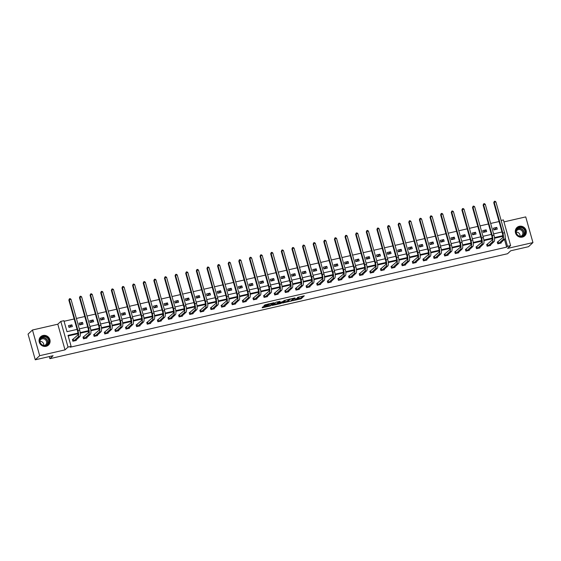 <?xml version="1.0" encoding="UTF-8"?>
<svg xmlns="http://www.w3.org/2000/svg" width="561" height="561" viewBox="0 0 561 561"><rect width="100%" height="100%" fill="white"/><g stroke="black" fill="none" stroke-linecap="round" stroke-linejoin="round"><path stroke-width="0.84" d="M292.856 300.682L301.152 298.747L304.293 295.801L297.351 297.477A2.293 0.365 164.3 0 1 299.006 297.372A2.293 0.365 164.3 0 1 298.936 297.505L298.676 297.744A2.293 0.365 164.3 0 1 295.984 298.754L294.476 299.181L295.738 298.978A2.293 0.365 164.3 0 1 297.393 298.873A2.293 0.365 164.3 0 1 297.323 299.006L297.064 299.244A2.293 0.365 164.3 0 1 294.371 300.254L292.856 300.682M43.071 335.485A5.694 5.372 -132.9 0 1 48.463 345.064A5.694 5.372 -132.9 0 1 39.817 343.409A5.694 5.372 -132.9 0 1 43.071 335.485M519.311 226.286A5.694 5.372 -132.9 0 1 524.703 235.865A5.694 5.372 -132.9 0 1 516.057 234.21A5.694 5.372 -132.9 0 1 519.311 226.286M32.468 330.008L39.684 355.688L65.02 349.875L57.797 324.202L32.468 330.008L28.05 334.118L35.266 359.797L53.071 355.709L49.894 358.668L507.544 253.733L510.727 250.774L528.532 246.693L532.95 242.583L525.734 216.904L503.96 221.897M35.266 359.797L39.684 355.688M263.53 306.636L262.31 307.772L270.199 305.962L274.182 302.709L264.939 304.861L263.88 305.843L264.378 305.85L272.751 303.347L270.633 305.366L263.53 306.636M501.12 220.445L503.406 219.919L510.622 245.599L507.621 248.39L532.95 242.583M510.622 245.599L507.53 246.307L505.166 237.906M77.93 333.108L68.028 335.373L71.121 346.375L70.237 347.196L506.646 247.128L507.53 246.307M71.121 346.375L68.021 347.084L60.805 321.404L63.905 320.696L66.997 331.698L77.088 329.384M65.02 349.875L68.021 347.084M282.604 302.996L291.825 300.885L294.967 297.94L285.724 300.093L282.604 302.996M280.591 303.578L272.183 305.422L276.173 302.162L280.065 301.355L278.775 302.575L279.273 302.582L282.351 301.755L284.623 300.289L281.433 303.27L280.507 303.277M49.305 356.579L49.894 358.668M82.516 322.407L79.108 323.185L79.599 324.917L83 324.139L82.516 322.407L79.872 324.854M103.757 317.533L100.356 318.311L100.84 320.05L104.248 319.265L103.757 317.533L101.12 319.987M125.005 312.659L121.597 313.445L122.088 315.177L125.489 314.398L125.005 312.659L122.368 315.114M146.246 307.793L142.845 308.571L143.328 310.303L146.737 309.525L146.246 307.793L143.609 310.24M167.494 302.919L164.085 303.697L164.576 305.436L167.977 304.651L167.494 302.919L164.857 305.373M188.734 298.045L185.333 298.831L185.817 300.563L189.225 299.784L188.734 298.045L186.098 300.5M209.982 293.179L206.574 293.957L207.065 295.689L210.473 294.911L209.982 293.179L207.346 295.626M231.23 288.305L227.822 289.083L228.313 290.822L231.714 290.037L231.23 288.305L228.586 290.759M252.471 283.431L249.07 284.217L249.554 285.949L252.962 285.17L252.471 283.431L249.834 285.886M273.719 278.565L270.311 279.343L270.802 281.075L274.203 280.297L273.719 278.565L271.082 281.012M294.96 273.691L291.559 274.469L292.043 276.208L295.451 275.423L294.96 273.691L292.323 276.145M316.208 268.817L312.8 269.603L313.29 271.335L316.692 270.556L316.208 268.817L313.571 271.272M337.449 263.95L334.047 264.729L334.531 266.461L337.939 265.683L337.449 263.95L334.812 266.398M358.696 259.077L355.288 259.855L355.779 261.594L359.187 260.809L358.696 259.077L356.06 261.531M379.944 254.203L376.536 254.989L377.027 256.721L380.428 255.942L379.944 254.203L377.301 256.658M401.185 249.336L397.784 250.115L398.268 251.847L401.676 251.069L401.185 249.336L398.548 251.784M422.433 244.463L419.025 245.241L419.516 246.98L422.917 246.195L422.433 244.463L419.796 246.917M443.674 239.589L440.273 240.374L440.757 242.107L444.165 241.328L443.674 239.589L441.037 242.043M464.922 234.722L461.514 235.501L462.005 237.233L465.406 236.454L464.922 234.722L462.285 237.17M486.163 229.849L482.762 230.627L483.245 232.366L486.653 231.581L486.163 229.849L483.526 232.303M499.059 221.539L490.658 223.46M488.435 223.972L480.041 225.901M477.811 226.406L469.417 228.334M467.187 228.846L458.793 230.767M456.57 231.279L448.169 233.208M445.946 233.713L437.545 235.641M435.322 236.153L426.928 238.074M424.698 238.586L416.304 240.515M414.074 241.02L405.68 242.948M403.457 243.46L395.056 245.381M392.833 245.893L384.439 247.822M382.209 248.327L373.815 250.255M371.585 250.767L363.191 252.688M360.961 253.2L352.567 255.129M350.345 255.634L341.944 257.562M339.721 258.074L331.327 259.995M329.097 260.507L320.703 262.436M318.473 262.941L310.079 264.869M307.856 265.381L299.455 267.302M297.232 267.814L288.831 269.743M286.608 270.248L278.214 272.176M275.984 272.688L267.59 274.61M265.36 275.121L256.966 277.05M254.743 277.555L246.342 279.483M244.119 279.995L235.718 281.917M233.495 282.428L225.101 284.357M222.871 284.862L214.477 286.79M212.247 287.302L203.853 289.224M201.63 289.735L193.229 291.664M191.006 292.169L182.613 294.097M180.383 294.609L171.989 296.531M169.759 297.042L161.365 298.971M159.142 299.476L150.741 301.404M148.518 301.916L140.117 303.838M137.894 304.35L129.5 306.278M127.27 306.783L118.876 308.711M116.646 309.223L108.252 311.145M106.029 311.657L97.628 313.585M95.405 314.09L87.004 316.018M84.781 316.53L76.387 318.452M74.157 318.964L64.066 321.278M496.787 227.415L493.385 228.194L493.869 229.926L497.277 229.147L496.787 227.415L494.15 229.863M475.546 232.282L472.138 233.067L472.628 234.8L476.03 234.021L475.546 232.282L472.909 234.736M454.298 237.156L450.897 237.934L451.381 239.673L454.789 238.888L454.298 237.156L451.661 239.61M433.057 242.029L429.649 242.808L430.14 244.54L433.541 243.762L433.057 242.029L430.413 244.477M411.809 246.896L408.401 247.681L408.892 249.414L412.293 248.635L411.809 246.896L409.172 249.35M390.561 251.77L387.16 252.548L387.644 254.287L391.052 253.502L390.561 251.77L387.924 254.224M369.32 256.643L365.912 257.422L366.403 259.154L369.804 258.376L369.32 256.643L366.684 259.091M348.072 261.51L344.671 262.296L345.155 264.028L348.563 263.249L348.072 261.51L345.436 263.965M326.832 266.384L323.424 267.162L323.914 268.901L327.315 268.116L326.832 266.384L324.195 268.838M305.584 271.258L302.183 272.036L302.667 273.768L306.075 272.99L305.584 271.258L302.947 273.705M284.336 276.124L280.935 276.91L281.426 278.642L284.827 277.863L284.336 276.124L281.699 278.579M263.095 280.998L259.687 281.776L260.178 283.515L263.579 282.73L263.095 280.998L260.458 283.452M241.847 285.872L238.446 286.65L238.93 288.382L242.338 287.604L241.847 285.872L239.21 288.319M220.606 290.738L217.198 291.524L217.689 293.256L221.09 292.477L220.606 290.738L217.97 293.193M199.358 295.612L195.957 296.39L196.441 298.129L199.849 297.344L199.358 295.612L196.722 298.066M178.118 300.486L174.709 301.264L175.2 302.996L178.601 302.218L178.118 300.486L175.481 302.933M156.87 305.352L153.469 306.138L153.952 307.87L157.361 307.091L156.87 305.352L154.233 307.807M135.622 310.226L132.221 311.004L132.705 312.743L136.113 311.958L135.622 310.226L132.985 312.68M114.381 315.1L110.973 315.878L111.464 317.61L114.865 316.832L114.381 315.1L111.744 317.547M93.133 319.966L89.732 320.752L90.216 322.484L93.624 321.705L93.133 319.966L90.496 322.421M71.892 324.84L68.484 325.618L68.975 327.358L72.376 326.572L71.892 324.84L69.255 327.294M57.797 324.202L60.805 321.404M79.311 328.872L87.712 326.944M89.935 326.439L98.329 324.51M100.559 323.999L108.953 322.077M111.183 321.565L119.577 319.637M121.8 319.132L130.201 317.203M132.424 316.692L140.825 314.77M143.048 314.258L151.442 312.33M153.672 311.825L162.066 309.896M164.296 309.384L172.69 307.463M174.913 306.951L183.314 305.023M185.537 304.518L193.931 302.589M196.161 302.077L204.555 300.156M206.785 299.644L215.179 297.716M217.402 297.211L225.803 295.282M228.025 294.77L236.426 292.849M238.649 292.337L247.043 290.409M249.273 289.904L257.667 287.975M259.897 287.463L268.291 285.542M270.514 285.03L278.915 283.102M281.138 282.597L289.539 280.668M291.762 280.156L300.156 278.235M302.386 277.723L310.78 275.795M313.01 275.29L321.404 273.361M323.627 272.849L332.028 270.928M334.251 270.416L342.652 268.488M344.875 267.983L353.269 266.054M355.499 265.542L363.893 263.621M366.123 263.109L374.517 261.181M376.74 260.676L385.141 258.747M387.363 258.235L395.757 256.314M397.987 255.802L406.381 253.874M408.611 253.369L417.005 251.44M419.228 250.928L427.629 249.007M429.852 248.495L438.253 246.567M440.476 246.062L448.87 244.133M451.1 243.621L459.494 241.7M461.724 241.188L470.118 239.259M472.341 238.755L480.742 236.826M482.965 236.314L491.366 234.393M493.589 233.881L501.983 231.952M502.824 235.676L494.458 237.598M492.2 238.116L483.834 240.031M481.583 240.55L473.211 242.464M470.96 242.983L462.594 244.905M460.336 245.423L451.97 247.338M449.712 247.857L441.346 249.771M439.088 250.29L430.722 252.212M428.471 252.731L420.098 254.645M417.847 255.164L409.481 257.078M407.223 257.597L398.857 259.519M396.599 260.038L388.233 261.952M385.975 262.471L377.609 264.385M375.358 264.904L366.992 266.826M364.734 267.345L356.368 269.259M354.11 269.778L345.744 271.692M343.486 272.211L335.12 274.133M332.869 274.652L324.496 276.566M322.245 277.085L313.88 278.999M311.621 279.518L303.256 281.44M300.998 281.959L292.632 283.873M290.374 284.392L282.008 286.306M279.757 286.825L271.384 288.747M269.133 289.266L260.767 291.18M258.509 291.699L250.143 293.613M247.885 294.132L239.519 296.054M237.261 296.573L228.895 298.487M226.644 299.006L218.271 300.92M216.02 301.439L207.654 303.361M205.396 303.88L197.03 305.794M194.772 306.313L186.406 308.227M184.155 308.746L175.782 310.668M173.531 311.187L165.165 313.101M162.907 313.62L154.541 315.534M152.283 316.053L143.918 317.975M141.66 318.494L133.294 320.408M131.043 320.927L122.67 322.841M120.419 323.36L112.053 325.282M109.795 325.801L101.429 327.715M99.171 328.234L90.805 330.149M88.547 330.667L80.181 332.589M502.852 236.286L494.529 238.201M492.235 238.727L483.905 240.634M481.611 241.16L473.288 243.067M470.988 243.593L462.664 245.508M460.364 246.034L452.04 247.941M449.747 248.467L441.416 250.374M439.123 250.9L430.792 252.815M428.499 253.341L420.175 255.248M417.875 255.774L409.551 257.681M407.251 258.207L398.927 260.122M396.634 260.648L388.303 262.555M386.01 263.081L377.686 264.988M375.386 265.514L367.062 267.429M364.762 267.955L356.438 269.862M354.138 270.388L345.814 272.295M343.521 272.821L335.19 274.736M332.897 275.262L324.574 277.169M322.273 277.695L313.95 279.602M311.65 280.128L303.326 282.043M301.033 282.569L292.702 284.476M290.409 285.002L282.078 286.909M279.785 287.435L271.461 289.35M269.161 289.876L260.837 291.783M258.537 292.309L250.213 294.216M247.92 294.742L239.589 296.657M237.296 297.183L228.972 299.09M226.672 299.616L218.348 301.523M216.048 302.049L207.724 303.964M205.424 304.49L197.1 306.397M194.807 306.923L186.476 308.831M184.183 309.356L175.859 311.271M173.559 311.797L165.236 313.704M162.935 314.23L154.612 316.138M152.311 316.663L143.988 318.578M141.695 319.104L133.364 321.011M131.071 321.537L122.747 323.445M120.447 323.97L112.123 325.885M109.823 326.411L101.499 328.318M99.206 328.844L90.875 330.752M88.582 331.278L80.251 333.192M77.958 333.718L68.19 335.955M506.646 247.128L504.465 239.379M76.149 339.98L76.282 340.457L72.874 341.235L72.39 339.503L73.154 339.328M86.766 337.547L86.899 338.017L83.498 338.802L83.007 337.063L83.771 336.888M97.39 335.113L97.523 335.583L94.122 336.362L93.631 334.629L94.395 334.454M108.014 332.673L108.147 333.15L104.739 333.928L104.255 332.196L105.019 332.021M118.637 330.24L118.771 330.71L115.363 331.495L114.879 329.756L115.643 329.58M129.261 327.806L129.395 328.276L125.987 329.055L125.496 327.322L126.267 327.147M139.878 325.366L140.012 325.843L136.611 326.621L136.12 324.889L136.884 324.714M150.502 322.933L150.636 323.402L147.234 324.188L146.744 322.449L147.508 322.273M161.126 320.499L161.259 320.969L157.851 321.748L157.368 320.015L158.132 319.84M171.75 318.059L171.883 318.536L168.475 319.314L167.991 317.582L168.756 317.407M182.374 315.626L182.5 316.095L179.099 316.881L178.608 315.142L179.373 314.966M192.991 313.192L193.124 313.662L189.723 314.44L189.232 312.708L189.997 312.533M203.615 310.752L203.748 311.229L200.347 312.007L199.856 310.275L200.621 310.1M214.239 308.319L214.372 308.788L210.964 309.574L210.48 307.835L211.245 307.659M224.863 305.885L224.996 306.355L221.588 307.133L221.104 305.401L221.868 305.226M235.48 303.445L235.613 303.922L232.212 304.7L231.721 302.968L232.485 302.793M246.104 301.012L246.237 301.481L242.836 302.267L242.345 300.528L243.109 300.352M256.728 298.578L256.861 299.048L253.453 299.826L252.969 298.094L253.733 297.919M267.352 296.138L267.485 296.615L264.077 297.393L263.593 295.661L264.357 295.486M277.976 293.705L278.109 294.174L274.701 294.96L274.217 293.221L274.981 293.045M288.592 291.271L288.726 291.741L285.325 292.519L284.834 290.787L285.598 290.612M299.216 288.831L299.35 289.308L295.949 290.086L295.458 288.354L296.222 288.179M309.84 286.398L309.974 286.867L306.565 287.653L306.082 285.914L306.846 285.738M320.464 283.964L320.597 284.434L317.189 285.212L316.706 283.48L317.47 283.305M331.088 281.524L331.221 282.001L327.813 282.779L327.322 281.047L328.094 280.872M341.705 279.09L341.838 279.56L338.437 280.346L337.946 278.607L338.711 278.431M352.329 276.657L352.462 277.127L349.061 277.905L348.57 276.173L349.335 275.998M362.953 274.217L363.086 274.694L359.678 275.472L359.194 273.74L359.959 273.565M373.577 271.783L373.71 272.253L370.302 273.039L369.818 271.3L370.583 271.124M384.201 269.35L384.327 269.82L380.926 270.598L380.435 268.866L381.2 268.691M394.818 266.91L394.951 267.387L391.55 268.165L391.059 266.433L391.823 266.258M405.442 264.476L405.575 264.946L402.174 265.732L401.683 263.993L402.447 263.817M416.066 262.043L416.199 262.513L412.791 263.291L412.307 261.559L413.071 261.384M426.69 259.603L426.823 260.08L423.415 260.858L422.931 259.126L423.695 258.951M437.307 257.169L437.44 257.639L434.039 258.425L433.548 256.686L434.312 256.51M447.93 254.736L448.064 255.206L444.663 255.984L444.172 254.252L444.936 254.077M458.554 252.296L458.688 252.773L455.28 253.551L454.796 251.819L455.56 251.644M469.178 249.862L469.312 250.332L465.903 251.118L465.42 249.379L466.184 249.203M479.802 247.429L479.935 247.899L476.527 248.677L476.037 246.945L476.808 246.77M490.419 244.989L490.552 245.466L487.151 246.244L486.66 244.512L487.425 244.337M501.043 242.555L501.176 243.025L497.775 243.811L497.284 242.072L498.049 241.896M297.316 299.006L300.955 298.052L303.192 295.97M283.48 302.183L287.793 301.194M290.493 301.138L293.824 298.375L292.505 298.592A2.293 0.365 164.3 0 0 289.813 299.595L287.94 301.341A2.293 0.365 164.3 0 0 287.87 301.467A2.293 0.365 164.3 0 0 289.525 301.362L290.493 301.138M287.87 301.467L287.674 300.773A2.293 0.365 164.3 0 1 287.744 300.647L289.364 299.139M277.316 303.592L273.088 304.56M278.964 301.523L278.6 301.944M277.464 303.796L281.04 302.975L281.783 302.267L279.027 302.807L277.464 303.796L277.267 303.101L277.407 303.908M278.628 302.169L277.99 302.428L278.186 303.122M277.267 303.101L277.99 302.428M264.764 305.03L268.572 303.908M272.716 303.221L273.088 302.87M262.695 306.944L266.917 305.976M500.412 243.201L504.704 239.154L503 239.54L498.54 243.635M497.334 242.254L502.516 237.808A3.654 1.059 -102.9 0 0 502.425 233.516L493.75 202.668L494.318 201.364L494.998 201.203L495.896 201.869L504.57 232.717A5.477 1.592 77.1 0 1 504.704 239.154M495.896 201.869L494.192 202.262L502.866 233.103A5.477 1.592 77.1 0 1 503 239.54M494.318 201.364L493.75 202.668M498.189 241.826L498.68 243.558M489.788 245.641L494.08 241.588L492.383 241.98L487.916 246.069M486.717 244.694L491.892 240.241A3.654 1.059 -102.9 0 0 491.801 235.95L483.133 205.102L483.694 203.797L484.381 203.643L485.272 204.302L493.946 235.15A5.477 1.592 77.1 0 1 494.08 241.588M485.272 204.302L483.575 204.695L492.242 235.543A5.477 1.592 77.1 0 1 492.383 241.98M483.694 203.797L483.133 205.102M487.572 244.259L488.056 245.999M479.164 248.074L483.463 244.021L481.759 244.414L477.292 248.502M476.093 247.128L481.268 242.682A3.654 1.059 -102.9 0 0 481.177 238.39L472.509 207.542L473.077 206.231L473.757 206.076L474.655 206.743L483.323 237.584A5.477 1.592 77.1 0 1 483.463 244.021M474.655 206.743L472.951 207.128L481.618 237.976A5.477 1.592 77.1 0 1 481.759 244.414M473.077 206.231L472.509 207.542M476.948 246.7L477.432 248.432M524.009 228.572A4.93 4.649 -132.9 0 1 524.128 235.361A4.93 4.649 -132.9 0 1 517.368 235.08A4.93 4.649 -132.9 0 1 517.249 228.299A4.93 4.649 -132.9 0 1 524.009 228.572M517.523 234.926A4.565 4.306 47.1 0 0 523.708 235.248A4.565 4.306 47.1 0 0 523.672 228.895A4.565 4.306 47.1 0 0 517.494 228.565A4.565 4.306 47.1 0 0 517.523 234.926M516.197 232.128A3.59 3.394 -132.9 0 1 520.061 236.286M516.176 231.497A3.59 3.394 -132.9 0 1 521.814 230.662A3.59 3.394 -132.9 0 1 520.685 236.349M523.862 236.504A5.659 5.337 47.1 0 0 524.5 228.089A5.659 5.337 47.1 0 0 516.26 228.32M47.769 337.771A4.93 4.649 -132.9 0 1 47.888 344.559A4.93 4.649 -132.9 0 1 41.128 344.279A4.93 4.649 -132.9 0 1 41.009 337.498A4.93 4.649 -132.9 0 1 47.769 337.771M41.283 344.124A4.565 4.306 47.1 0 0 47.468 344.454A4.565 4.306 47.1 0 0 47.44 338.094A4.565 4.306 47.1 0 0 41.255 337.764A4.565 4.306 47.1 0 0 41.283 344.124M39.957 341.326A3.59 3.394 -132.9 0 1 43.821 345.485M39.936 340.702A3.59 3.394 -132.9 0 1 45.574 339.861A3.59 3.394 -132.9 0 1 44.445 345.555M47.622 345.702A5.659 5.337 47.1 0 0 48.26 337.287A5.659 5.337 47.1 0 0 40.02 337.519M468.547 250.508L472.839 246.461L471.135 246.847L466.668 250.942M465.469 249.561L470.651 245.115A3.654 1.059 -102.9 0 0 470.56 240.823L461.885 209.975L462.453 208.671L463.134 208.517L464.031 209.176L472.699 240.024A5.477 1.592 77.1 0 1 472.839 246.461M464.031 209.176L462.327 209.569L471.002 240.41A5.477 1.592 77.1 0 1 471.135 246.847M462.453 208.671L461.885 209.975M466.324 249.133L466.815 250.865M457.923 252.948L462.215 248.895L460.511 249.287L456.051 253.376M454.845 252.001L460.027 247.548A3.654 1.059 -102.9 0 0 459.936 243.257L451.261 212.409L451.829 211.104L452.51 210.95L453.407 211.609L462.082 242.457A5.477 1.592 77.1 0 1 462.215 248.895M453.407 211.609L451.703 212.002L460.378 242.85A5.477 1.592 77.1 0 1 460.511 249.287M451.829 211.104L451.261 212.409M455.7 251.566L456.191 253.306M447.299 255.381L451.591 251.328L449.894 251.721L445.427 255.809M444.221 254.435L449.403 249.989A3.654 1.059 -102.9 0 0 449.312 245.697L440.637 214.849L441.205 213.538L441.886 213.383L442.783 214.05L451.458 244.891A5.477 1.592 77.1 0 1 451.591 251.328M442.783 214.05L441.086 214.435L449.754 245.283A5.477 1.592 77.1 0 1 449.894 251.721M441.205 213.538L440.637 214.849M445.076 254.007L445.567 255.739M436.675 257.815L440.967 253.768L439.27 254.154L434.803 258.249M433.604 256.868L438.779 252.422A3.654 1.059 -102.9 0 0 438.688 248.13L430.021 217.282L430.582 215.978L431.269 215.824L432.159 216.483L440.834 247.331A5.477 1.592 77.1 0 1 440.967 253.768M432.159 216.483L430.462 216.876L439.13 247.717A5.477 1.592 77.1 0 1 439.27 254.154M430.582 215.978L430.021 217.282M434.459 256.44L434.943 258.172M426.058 260.255L430.35 256.202L428.646 256.594L424.179 260.683M422.98 259.308L428.155 254.855A3.654 1.059 -102.9 0 0 428.064 250.564L419.397 219.716L419.965 218.411L420.645 218.257L421.542 218.916L430.21 249.764A5.477 1.592 77.1 0 1 430.35 256.202M421.542 218.916L419.838 219.309L428.506 250.157A5.477 1.592 77.1 0 1 428.646 256.594M419.965 218.411L419.397 219.716M423.836 258.873L424.319 260.613M415.435 262.688L419.726 258.635L418.022 259.028L413.555 263.116M412.356 261.742L417.538 257.296A3.654 1.059 -102.9 0 0 417.447 253.004L408.773 222.156L409.341 220.845L410.021 220.69L410.918 221.357L419.586 252.198A5.477 1.592 77.1 0 1 419.726 258.635M410.918 221.357L409.214 221.742L417.889 252.59A5.477 1.592 77.1 0 1 418.022 259.028M409.341 220.845L408.773 222.156M413.212 261.314L413.702 263.046M404.811 265.122L409.102 261.075L407.398 261.461L402.938 265.556M401.732 264.175L406.914 259.729A3.654 1.059 -102.9 0 0 406.823 255.437L398.149 224.589L398.717 223.285L399.397 223.131L400.295 223.79L408.969 254.638A5.477 1.592 77.1 0 1 409.102 261.075M400.295 223.79L398.591 224.183L407.265 255.024A5.477 1.592 77.1 0 1 407.398 261.461M398.717 223.285L398.149 224.589M402.588 263.747L403.078 265.479M394.187 267.562L398.478 263.509L396.781 263.901L392.314 267.99M391.115 266.615L396.29 262.162A3.654 1.059 -102.9 0 0 396.199 257.871L387.532 227.023L388.093 225.718L388.773 225.564L389.671 226.223L398.345 257.071A5.477 1.592 77.1 0 1 398.478 263.509M389.671 226.223L387.974 226.616L396.641 257.464A5.477 1.592 77.1 0 1 396.781 263.901M388.093 225.718L387.532 227.023M391.964 266.18L392.455 267.92M383.563 269.995L387.861 265.942L386.157 266.335L381.69 270.423M380.491 269.049L385.666 264.603A3.654 1.059 -102.9 0 0 385.575 260.311L376.908 229.463L377.476 228.152L378.156 227.997L379.054 228.664L387.721 259.505A5.477 1.592 77.1 0 1 387.861 265.942M379.054 228.664L377.35 229.049L386.017 259.897A5.477 1.592 77.1 0 1 386.157 266.335M377.476 228.152L376.908 229.463M381.347 268.621L381.831 270.353M372.946 272.429L377.237 268.382L375.533 268.768L371.066 272.863M369.867 271.482L375.043 267.036A3.654 1.059 -102.9 0 0 374.951 262.744L366.284 231.896L366.852 230.592L367.532 230.438L368.43 231.097L377.097 261.945A5.477 1.592 77.1 0 1 377.237 268.382M368.43 231.097L366.726 231.49L375.393 262.331A5.477 1.592 77.1 0 1 375.533 268.768M366.852 230.592L366.284 231.896M370.723 271.054L371.207 272.786M362.322 274.869L366.613 270.816L364.909 271.208L360.442 275.297M359.243 273.922L364.426 269.469A3.654 1.059 -102.9 0 0 364.334 265.178L355.66 234.33L356.228 233.025L356.908 232.871L357.806 233.53L366.473 264.378A5.477 1.592 77.1 0 1 366.613 270.816M357.806 233.53L356.102 233.923L364.776 264.771A5.477 1.592 77.1 0 1 364.909 271.208M356.228 233.025L355.66 234.33M360.099 273.488L360.59 275.227M351.698 277.302L355.99 273.249L354.286 273.642L349.826 277.73M348.619 276.356L353.802 271.91A3.654 1.059 -102.9 0 0 353.711 267.618L345.036 236.77L345.604 235.459L346.284 235.304L347.182 235.971L355.856 266.812A5.477 1.592 77.1 0 1 355.99 273.249M347.182 235.971L345.478 236.356L354.152 267.204A5.477 1.592 77.1 0 1 354.286 273.642M345.604 235.459L345.036 236.77M349.475 275.928L349.966 277.66M341.074 279.736L345.366 275.689L343.669 276.075L339.202 280.17M338.002 278.789L343.178 274.343A3.654 1.059 -102.9 0 0 343.087 270.051L334.419 239.203L334.98 237.899L335.667 237.745L336.558 238.404L345.232 269.252A5.477 1.592 77.1 0 1 345.366 275.689M336.558 238.404L334.861 238.797L343.528 269.638A5.477 1.592 77.1 0 1 343.669 276.075M334.98 237.899L334.419 239.203M338.858 278.361L339.342 280.093M330.45 282.176L334.749 278.123L333.045 278.515L328.578 282.604M327.379 281.229L332.554 276.776A3.654 1.059 -102.9 0 0 332.463 272.485L323.795 241.637L324.363 240.332L325.043 240.178L325.941 240.837L334.608 271.685A5.477 1.592 77.1 0 1 334.749 278.123M325.941 240.837L324.237 241.23L332.904 272.078A5.477 1.592 77.1 0 1 333.045 278.515M324.363 240.332L323.795 241.637M328.234 280.795L328.718 282.534M319.833 284.609L324.125 280.556L322.421 280.949L317.954 285.037M316.755 283.663L321.937 279.217A3.654 1.059 -102.9 0 0 321.839 274.925L313.171 244.077L313.739 242.766L314.419 242.611L315.317 243.278L323.985 274.119A5.477 1.592 77.1 0 1 324.125 280.556M315.317 243.278L313.613 243.663L322.287 274.511A5.477 1.592 77.1 0 1 322.421 280.949M313.739 242.766L313.171 244.077M317.61 283.235L318.094 284.967M309.209 287.043L313.501 282.996L311.797 283.382L307.33 287.477M306.131 286.096L311.313 281.65A3.654 1.059 -102.9 0 0 311.222 277.358L302.547 246.51L303.115 245.206L303.796 245.052L304.693 245.711L313.361 276.559A5.477 1.592 77.1 0 1 313.501 282.996M304.693 245.711L302.989 246.104L311.664 276.945A5.477 1.592 77.1 0 1 311.797 283.382M303.115 245.206L302.547 246.51M306.986 285.668L307.477 287.4M298.585 289.483L302.877 285.43L301.173 285.822L296.713 289.911M295.507 288.536L300.689 284.083A3.654 1.059 -102.9 0 0 300.598 279.792L291.923 248.944L292.491 247.639L293.172 247.485L294.069 248.144L302.744 278.992A5.477 1.592 77.1 0 1 302.877 285.43M294.069 248.144L292.365 248.537L301.04 279.385A5.477 1.592 77.1 0 1 301.173 285.822M292.491 247.639L291.923 248.944M296.362 288.102L296.853 289.841M287.961 291.916L292.253 287.863L290.556 288.256L286.089 292.344M284.89 290.97L290.065 286.524A3.654 1.059 -102.9 0 0 289.974 282.232L281.306 251.384L281.867 250.073L282.555 249.918L283.445 250.585L292.12 281.426A5.477 1.592 77.1 0 1 292.253 287.863M283.445 250.585L281.748 250.97L290.416 281.818A5.477 1.592 77.1 0 1 290.556 288.256M281.867 250.073L281.306 251.384M285.745 290.542L286.229 292.274M277.344 294.35L281.636 290.303L279.932 290.689L275.465 294.784M274.266 293.403L279.441 288.957A3.654 1.059 -102.9 0 0 279.35 284.665L270.683 253.817L271.251 252.513L271.931 252.359L272.828 253.018L281.496 283.866A5.477 1.592 77.1 0 1 281.636 290.303M272.828 253.018L271.124 253.411L279.792 284.252A5.477 1.592 77.1 0 1 279.932 290.689M271.251 252.513L270.683 253.817M275.121 292.975L275.605 294.707M266.72 296.79L271.012 292.737L269.308 293.13L264.841 297.218M263.642 295.843L268.824 291.39A3.654 1.059 -102.9 0 0 268.733 287.099L260.059 256.251L260.627 254.946L261.307 254.792L262.204 255.451L270.872 286.299A5.477 1.592 77.1 0 1 271.012 292.737M262.204 255.451L260.5 255.844L269.175 286.692A5.477 1.592 77.1 0 1 269.308 293.13M260.627 254.946L260.059 256.251M264.497 295.409L264.988 297.148M256.096 299.223L260.388 295.17L258.684 295.563L254.224 299.651M253.018 298.277L258.2 293.831A3.654 1.059 -102.9 0 0 258.109 289.539L249.435 258.691L250.003 257.38L250.683 257.226L251.58 257.892L260.255 288.733A5.477 1.592 77.1 0 1 260.388 295.17M251.58 257.892L249.876 258.277L258.551 289.125A5.477 1.592 77.1 0 1 258.684 295.563M250.003 257.38L249.435 258.691M253.874 297.849L254.364 299.581M245.473 301.657L249.764 297.611L248.067 297.996L243.6 302.091M242.401 300.71L247.576 296.264A3.654 1.059 -102.9 0 0 247.485 291.972L238.818 261.124L239.379 259.82L240.059 259.666L240.957 260.325L249.631 291.173A5.477 1.592 77.1 0 1 249.764 297.611M240.957 260.325L239.259 260.718L247.927 291.559A5.477 1.592 77.1 0 1 248.067 297.996M239.379 259.82L238.818 261.124M243.25 300.282L243.74 302.014M234.849 304.097L239.147 300.044L237.443 300.437L232.976 304.525M231.777 303.15L236.952 298.697A3.654 1.059 -102.9 0 0 236.861 294.406L228.194 263.558L228.762 262.253L229.442 262.099L230.34 262.758L239.007 293.606A5.477 1.592 77.1 0 1 239.147 300.044M230.34 262.758L228.636 263.151L237.303 293.999A5.477 1.592 77.1 0 1 237.443 300.437M228.762 262.253L228.194 263.558M232.633 302.716L233.117 304.455M224.232 306.53L228.523 302.477L226.819 302.87L222.352 306.958M221.153 305.584L226.328 301.138A3.654 1.059 -102.9 0 0 226.237 296.846L217.57 265.998L218.138 264.687L218.818 264.533L219.716 265.199L228.383 296.04A5.477 1.592 77.1 0 1 228.523 302.477M219.716 265.199L218.012 265.584L226.679 296.432A5.477 1.592 77.1 0 1 226.819 302.87M218.138 264.687L217.57 265.998M222.009 305.156L222.493 306.888M213.608 308.964L217.899 304.918L216.195 305.303L211.728 309.399M210.529 308.017L215.712 303.571A3.654 1.059 -102.9 0 0 215.62 299.279L206.946 268.431L207.514 267.127L208.194 266.973L209.092 267.632L217.759 298.48A5.477 1.592 77.1 0 1 217.899 304.918M209.092 267.632L207.388 268.025L216.062 298.866A5.477 1.592 77.1 0 1 216.195 305.303M207.514 267.127L206.946 268.431M211.385 307.589L211.876 309.321M202.984 311.404L207.275 307.351L205.571 307.744L201.111 311.832M199.905 310.457L205.088 306.004A3.654 1.059 -102.9 0 0 204.996 301.713L196.322 270.865L196.89 269.56L197.57 269.406L198.468 270.065L207.142 300.913A5.477 1.592 77.1 0 1 207.275 307.351M198.468 270.065L196.764 270.458L205.438 301.306A5.477 1.592 77.1 0 1 205.571 307.744M196.89 269.56L196.322 270.865M200.761 310.023L201.252 311.762M192.36 313.837L196.652 309.784L194.955 310.177L190.488 314.265M189.288 312.891L194.464 308.445A3.654 1.059 -102.9 0 0 194.372 304.153L185.705 273.305L186.266 271.994L186.946 271.84L187.844 272.506L196.518 303.347A5.477 1.592 77.1 0 1 196.652 309.784M187.844 272.506L186.147 272.891L194.814 303.739A5.477 1.592 77.1 0 1 194.955 310.177M186.266 271.994L185.705 273.305M190.144 312.463L190.628 314.195M181.736 316.271L186.035 312.225L184.331 312.61L179.864 316.706M178.664 315.324L183.84 310.878A3.654 1.059 -102.9 0 0 183.749 306.587L175.081 275.739L175.649 274.434L176.329 274.28L177.227 274.939L185.894 305.787A5.477 1.592 77.1 0 1 186.035 312.225M177.227 274.939L175.523 275.332L184.19 306.173A5.477 1.592 77.1 0 1 184.331 312.61M175.649 274.434L175.081 275.739M179.52 314.896L180.004 316.628M171.119 318.711L175.411 314.658L173.707 315.051L169.24 319.139M168.041 317.764L173.216 313.311A3.654 1.059 -102.9 0 0 173.125 309.02L164.457 278.172L165.025 276.868L165.705 276.713L166.603 277.372L175.27 308.22A5.477 1.592 77.1 0 1 175.411 314.658M166.603 277.372L164.899 277.765L173.566 308.613A5.477 1.592 77.1 0 1 173.707 315.051M165.025 276.868L164.457 278.172M168.896 317.33L169.38 319.069M160.495 321.144L164.787 317.091L163.083 317.484L158.616 321.572M157.417 320.198L162.599 315.752A3.654 1.059 -102.9 0 0 162.508 311.46L153.833 280.612L154.401 279.301L155.081 279.147L155.979 279.813L164.646 310.654A5.477 1.592 77.1 0 1 164.787 317.091M155.979 279.813L154.275 280.198L162.949 311.046A5.477 1.592 77.1 0 1 163.083 317.484M154.401 279.301L153.833 280.612M158.272 319.77L158.763 321.502M149.871 323.578L154.163 319.532L152.459 319.917L147.999 324.013M146.793 322.631L151.975 318.185A3.654 1.059 -102.9 0 0 151.884 313.894L143.209 283.046L143.777 281.741L144.458 281.587L145.355 282.246L154.03 313.094A5.477 1.592 77.1 0 1 154.163 319.532M145.355 282.246L143.651 282.639L152.326 313.48A5.477 1.592 77.1 0 1 152.459 319.917M143.777 281.741L143.209 283.046M147.648 322.203L148.139 323.935M139.247 326.018L143.539 321.965L141.842 322.358L137.375 326.446M136.176 325.071L141.351 320.619A3.654 1.059 -102.9 0 0 141.26 316.327L132.592 285.479L133.153 284.175L133.841 284.02L134.731 284.679L143.406 315.527A5.477 1.592 77.1 0 1 143.539 321.965M134.731 284.679L133.034 285.072L141.702 315.92A5.477 1.592 77.1 0 1 141.842 322.358M133.153 284.175L132.592 285.479M137.031 324.637L137.515 326.376M128.623 328.451L132.922 324.398L131.218 324.791L126.751 328.879M125.552 327.505L130.727 323.059A3.654 1.059 -102.9 0 0 130.636 318.767L121.968 287.919L122.536 286.608L123.217 286.454L124.114 287.12L132.782 317.961A5.477 1.592 77.1 0 1 132.922 324.398M124.114 287.12L122.41 287.505L131.078 318.353A5.477 1.592 77.1 0 1 131.218 324.791M122.536 286.608L121.968 287.919M126.407 327.077L126.891 328.809M118.006 330.885L122.298 326.839L120.594 327.224L116.127 331.32M114.928 329.938L120.11 325.492A3.654 1.059 -102.9 0 0 120.019 321.201L111.344 290.353L111.912 289.048L112.593 288.894L113.49 289.553L122.158 320.401A5.477 1.592 77.1 0 1 122.298 326.839M113.49 289.553L111.786 289.946L120.461 320.787A5.477 1.592 77.1 0 1 120.594 327.224M111.912 289.048L111.344 290.353M115.783 329.51L116.274 331.242M107.382 333.325L111.674 329.272L109.97 329.665L105.51 333.753M104.304 332.378L109.486 327.926A3.654 1.059 -102.9 0 0 109.395 323.634L100.721 292.786L101.289 291.482L101.969 291.327L102.866 291.986L111.541 322.834A5.477 1.592 77.1 0 1 111.674 329.272M102.866 291.986L101.162 292.379L109.837 323.227A5.477 1.592 77.1 0 1 109.97 329.665M101.289 291.482L100.721 292.786M105.159 331.944L105.65 333.683M96.758 335.759L101.05 331.705L99.353 332.098L94.886 336.186M93.68 334.812L98.862 330.366A3.654 1.059 -102.9 0 0 98.771 326.074L90.104 295.226L90.665 293.915L91.345 293.761L92.242 294.427L100.917 325.268A5.477 1.592 77.1 0 1 101.05 331.705M92.242 294.427L90.545 294.813L99.213 325.661A5.477 1.592 77.1 0 1 99.353 332.098M90.665 293.915L90.104 295.226M94.536 334.384L95.026 336.116M86.135 338.192L90.426 334.146L88.729 334.531L84.262 338.627M83.063 337.245L88.238 332.799A3.654 1.059 -102.9 0 0 88.147 328.508L79.48 297.66L80.048 296.355L80.728 296.201L81.618 296.86L90.293 327.708A5.477 1.592 77.1 0 1 90.426 334.146M81.618 296.86L79.921 297.253L88.589 328.094A5.477 1.592 77.1 0 1 88.729 334.531M80.048 296.355L79.48 297.66M83.919 336.817L84.402 338.549M75.518 340.632L79.809 336.579L78.105 336.972L73.638 341.06M72.439 339.685L77.614 335.233A3.654 1.059 -102.9 0 0 77.523 330.941L68.856 300.093L69.424 298.789L70.104 298.634L71.002 299.294L79.669 330.141A5.477 1.592 77.1 0 1 79.809 336.579M71.002 299.294L69.298 299.686L77.965 330.534A5.477 1.592 77.1 0 1 78.105 336.972M69.424 298.789L68.856 300.093M73.295 339.251L73.779 340.99M300.955 298.052L301.152 298.747M300.114 298.368L300.31 299.062M291.678 300.366L291.825 300.885M282.989 302.638L283.095 303.01M289.665 299.069L289.813 299.595M287.744 300.647L287.94 301.341M272.597 305.016L272.702 305.387M278.579 301.881L278.775 302.575M281.285 302.751L281.433 303.27M268.985 303.81L269.119 304.279M268.396 304.069L268.593 304.763M267.555 304.385L267.751 305.079M264.273 305.486L264.378 305.85M270.893 305.128L271.04 305.647M262.204 307.4L262.31 307.772M504.57 232.717L502.866 233.103M493.946 235.15L492.242 235.543M483.323 237.584L481.618 237.976M517.067 229.028A4.565 4.306 -132.9 0 1 523.21 235.641M522.775 235.9A4.411 4.165 47.1 0 0 516.779 229.449M40.827 338.234A4.565 4.306 -132.9 0 1 46.97 344.847M46.535 345.099A4.411 4.165 47.1 0 0 40.539 338.648M472.699 240.024L471.002 240.41M462.082 242.457L460.378 242.85M451.458 244.891L449.754 245.283M440.834 247.331L439.13 247.717M430.21 249.764L428.506 250.157M419.586 252.198L417.889 252.59M408.969 254.638L407.265 255.024M398.345 257.071L396.641 257.464M387.721 259.505L386.017 259.897M377.097 261.945L375.393 262.331M366.473 264.378L364.776 264.771M355.856 266.812L354.152 267.204M345.232 269.252L343.528 269.638M334.608 271.685L332.904 272.078M323.985 274.119L322.287 274.511M313.361 276.559L311.664 276.945M302.744 278.992L301.04 279.385M292.12 281.426L290.416 281.818M281.496 283.866L279.792 284.252M270.872 286.299L269.175 286.692M260.255 288.733L258.551 289.125M249.631 291.173L247.927 291.559M239.007 293.606L237.303 293.999M228.383 296.04L226.679 296.432M217.759 298.48L216.062 298.866M207.142 300.913L205.438 301.306M196.518 303.347L194.814 303.739M185.894 305.787L184.19 306.173M175.27 308.22L173.566 308.613M164.646 310.654L162.949 311.046M154.03 313.094L152.326 313.48M143.406 315.527L141.702 315.92M132.782 317.961L131.078 318.353M122.158 320.401L120.461 320.787M111.541 322.834L109.837 323.227M100.917 325.268L99.213 325.661M90.293 327.708L88.589 328.094M79.669 330.141L77.965 330.534M297.253 298.396L297.393 298.873M298.887 296.958L299.006 297.372M278.558 301.923L278.754 302.617M266.882 305.871L267.001 306.299M272.646 302.975L272.751 303.347"/></g></svg>
